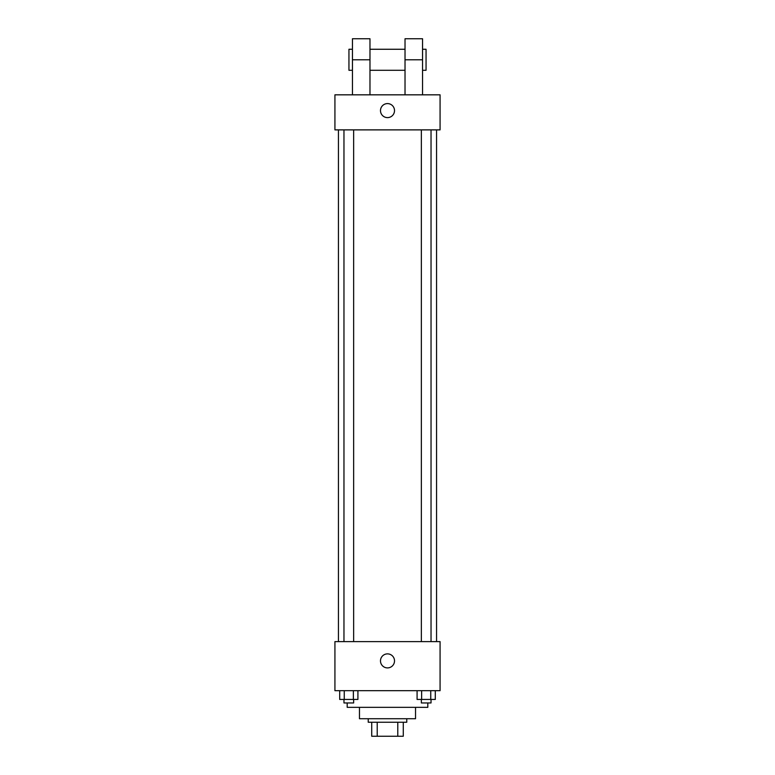 <?xml version="1.0" encoding="UTF-8"?>
<svg xmlns="http://www.w3.org/2000/svg" width="775" height="775" viewBox="0 0 775 775"><rect width="100%" height="100%" fill="white"/><g stroke="black" fill="none" stroke-linecap="round" stroke-linejoin="round"><path stroke-width="1.16" d="M397.788 722.232L397.788 736.25L371.729 736.25L371.729 722.232M397.788 736.25L403.271 736.25L403.271 722.232L403.271 736.25M406.778 718.725L406.778 722.232L368.222 722.232L368.222 718.725M377.212 722.232L377.212 736.25M415.536 707.333L415.536 718.725L359.464 718.725L359.464 707.333M427.81 702.954L427.81 707.333L347.19 707.333L347.19 702.954M440.074 690.68L334.926 690.68L334.926 641.613L440.074 641.613L440.074 690.68M394.514 660.891A7.014 7.014 0 0 1 383.993 666.965A7.014 7.014 0 0 1 383.993 654.817A7.014 7.014 0 0 1 394.514 660.891M436.567 129.88L436.567 641.613M421.358 641.613L421.358 129.88M353.642 129.88L353.642 641.613M440.074 129.88L334.926 129.88L334.926 94.831L440.074 94.831L440.074 129.88L334.926 129.88M435.298 690.68L435.298 699.447L417.086 699.447L417.086 690.68M430.745 690.68L430.745 699.447M421.639 690.68L421.639 699.447M431.036 699.447L431.036 702.954L421.358 702.954L421.358 699.447M357.914 690.68L357.914 699.447L339.702 699.447L339.702 690.68M353.361 690.68L353.361 699.447M344.255 690.68L344.255 699.447M353.642 699.447L353.642 702.954L343.964 702.954L343.964 699.447M380.486 110.602A7.014 7.014 0 0 1 391.007 104.528A7.014 7.014 0 0 1 391.007 116.676A7.014 7.014 0 0 1 380.486 110.602M405.025 94.831L405.025 59.782L422.549 59.782L422.549 38.75L405.025 38.75L405.025 59.782M405.025 49.261L369.975 49.261M352.451 94.831L352.451 59.782L369.975 59.782L369.975 94.831M369.975 59.782L369.975 38.75L352.451 38.75L352.451 59.782M422.549 94.831L422.549 59.782M422.549 70.293L426.056 70.293L426.056 49.261L422.549 49.261M352.451 49.261L348.944 49.261L348.944 70.293L352.451 70.293M338.433 129.88L338.433 641.613M431.036 641.613L431.036 129.88M343.964 129.88L343.964 641.613M405.025 70.293L369.975 70.293"/></g></svg>
